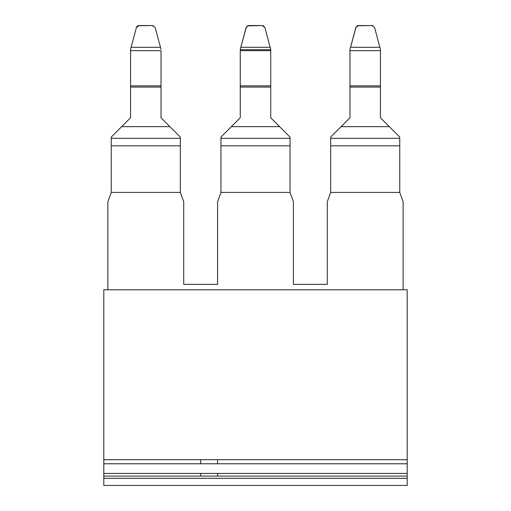 <?xml version="1.0" encoding="UTF-8"?>
<svg xmlns="http://www.w3.org/2000/svg" width="511" height="511" viewBox="0 0 511 511"><rect width="100%" height="100%" fill="white"/><g stroke="black" fill="none" stroke-linecap="round" stroke-linejoin="round"><path stroke-width="0.77" d="M403.128 289.782L403.128 201.73L399.743 192.423L330.668 192.423L327.283 201.73L327.283 284.365L293.423 284.365L293.423 201.73L290.037 192.423L220.963 192.423L217.577 201.73L217.577 284.365L183.717 284.365L183.717 201.73L180.332 192.423L180.332 137.076L161.029 117.773L161.029 87.087L130.554 87.087L130.554 49.382L136.405 27.556L139.018 25.55L152.565 25.55L138.059 25.729M152.565 25.55L153.524 25.729L152.565 25.55L155.178 27.556L161.029 49.382L160.473 47.299L131.116 47.299M161.029 117.773L161.029 50.653L130.554 50.653M130.554 85.867L161.029 85.867L161.029 50.653M107.872 289.782L107.872 201.73L111.257 192.423L111.257 137.076L130.554 117.773L130.554 87.087M180.332 192.423L111.257 192.423M111.257 137.076L121.688 126.639L169.895 126.639L180.332 137.076M130.554 49.382L136.405 27.556M399.743 192.423L399.743 137.076L380.446 117.773L380.446 87.087L349.971 87.087L349.971 49.382L355.822 27.556L358.435 25.55L371.982 25.55L357.368 25.767M371.982 25.55L372.941 25.729L371.982 25.55L374.595 27.556L380.446 49.382L379.884 47.299L350.527 47.299M380.446 49.382L380.446 50.653L380.446 49.382M380.446 117.773L380.446 50.653L349.971 50.653M349.971 87.087L349.971 117.773L330.668 137.076L330.668 192.372M399.743 137.076L389.312 126.639L341.105 126.639L330.668 137.076M349.971 49.382L356.09 26.904M357.438 25.742L357.119 25.889M248.729 25.55L262.271 25.55L247.445 25.876L248.729 25.55L246.11 27.556L240.266 49.382L246.385 26.904M240.822 47.299L270.178 47.299L270.734 49.382L264.89 27.556L262.271 25.55L263.555 25.876M270.734 49.382L270.734 50.653L240.266 50.653L240.266 49.382M240.266 49.708L270.734 49.708L270.734 117.773L270.734 50.653M270.734 87.087L240.266 87.087L240.266 85.867L240.266 117.773L220.963 137.076L231.394 126.639L279.606 126.639L270.734 117.773M270.734 85.867L240.266 85.867L240.266 50.653M290.037 137.076L279.606 126.639L290.037 137.076L290.037 138.309L220.963 138.309L220.963 137.076M263.235 25.729L263.587 25.889M264.615 26.904L264.89 27.556M290.037 192.423L290.037 138.309M220.963 192.423L220.963 138.309M139.018 25.55L138.034 25.735M137.548 25.984L137.159 26.291M136.788 26.719L136.533 27.185M358.435 25.55L357.151 25.876M356.122 26.847L355.822 27.556M262.271 25.55L263.337 25.767M246.417 26.847L246.11 27.556M407.197 459.715L103.803 459.715L103.803 289.782L407.197 289.782L407.197 476.086L200.644 476.086L200.644 473.416L103.803 473.416L103.803 476.086L200.644 476.086M103.803 478.315L103.803 485.45L407.197 485.45L407.197 478.315L103.803 478.315L103.803 476.086M103.803 459.715L103.803 473.416M407.197 478.315L407.197 476.086M180.332 138.309L111.257 138.309M180.332 145.814L111.257 145.814M380.446 85.867L349.971 85.867M399.743 138.309L330.668 138.309M399.743 145.814L330.668 145.814M290.037 145.814L220.963 145.814M103.803 463.777L200.644 463.777L200.644 459.715M200.644 463.777L407.197 463.777M200.644 473.416L217.577 473.416L217.577 476.086M407.197 473.416L217.577 473.416M217.577 459.715L217.577 463.777"/></g></svg>
